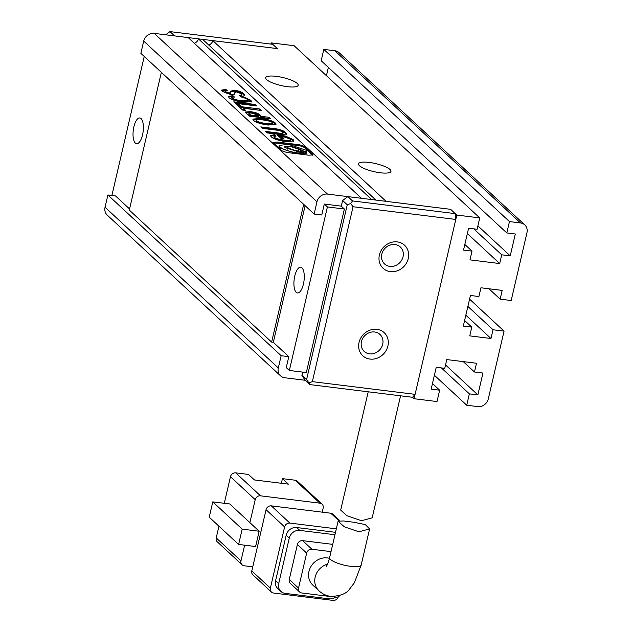 <?xml version="1.0" encoding="UTF-8"?>
<svg xmlns="http://www.w3.org/2000/svg" width="632" height="632" viewBox="0 0 632 632"><rect width="100%" height="100%" fill="white"/><g stroke="black" fill="none" stroke-linecap="round" stroke-linejoin="round"><path stroke-width="0.95" d="M397.283 241.898A15.745 14.023 -47.2 0 1 408.256 258.543A15.745 14.023 -47.2 0 1 390.363 271.626A15.745 14.023 -47.2 0 1 379.39 254.973A15.745 14.023 -47.2 0 1 397.283 241.898M389.889 266.404A11.581 10.31 132.8 0 0 401.897 259.807A11.581 10.31 132.8 0 0 400.309 246.978A11.581 10.31 132.8 0 0 394.976 244.537A11.581 10.31 132.8 0 0 382.96 251.133A11.581 10.31 132.8 0 0 384.556 263.963A11.581 10.31 132.8 0 0 389.889 266.404M376.933 329.343A15.745 14.023 -47.2 0 1 387.906 345.996A15.745 14.023 -47.2 0 1 370.012 359.079A15.745 14.023 -47.2 0 1 359.039 342.425A15.745 14.023 -47.2 0 1 376.933 329.343M369.538 353.857A11.581 10.31 132.8 0 0 381.546 347.26A11.581 10.31 132.8 0 0 379.958 334.431A11.581 10.31 132.8 0 0 374.626 331.99A11.581 10.31 132.8 0 0 362.61 338.586A11.581 10.31 132.8 0 0 364.206 351.416A11.581 10.31 132.8 0 0 369.538 353.857M312.35 381.641L415.098 394.344L455.798 219.438L353.051 206.735L312.35 381.641L308.945 382.842L309.783 384.58L412.53 397.283L415.098 394.344M129.568 208.955L115.538 195.944L107.89 194.996L281.153 355.713L288.8 356.661L286.257 367.587L289.345 370.463L306.33 372.556L344.385 209.026L341.296 206.15L342.615 200.47L347.877 196.623L450.624 209.326L455.269 213.632L352.522 200.929L350.665 203.567L347.26 204.776L306.56 379.682L308.945 382.842M455.798 219.438L455.269 213.632M353.051 206.735L350.665 203.567M281.153 355.713L278.309 367.958L105.046 207.241A9.267 8.248 132.8 0 0 107.235 215.085L280.497 375.795A9.267 8.248 -47.2 0 0 284.763 377.754L305.145 380.274L301.914 375.376L302.673 372.106M305.145 380.274L309.783 384.58M342.615 200.47L347.26 204.776M306.56 379.682L301.914 375.376M352.522 200.929L347.877 196.623M169.976 31.6L272.724 44.311L277.361 48.609L174.614 35.906L169.976 31.6L165.608 34.792M368.219 391.8L340.688 510.087L346.873 515.712L361.449 520.713L372.177 517.853L400.577 395.806M329.462 558.332A16.211 14.433 132.8 0 0 327.392 557.922A16.211 14.433 132.8 0 0 310.581 567.149A16.211 14.433 132.8 0 0 312.808 585.106L318.994 590.849A16.211 14.433 -47.2 0 1 315.526 575.807A16.211 14.433 -47.2 0 1 327.55 564.139M358.873 531.781L344.298 526.804L338.096 521.242L343.484 520.966L353.43 522.198L365.32 524.584L369.594 528.952L358.873 531.781M322.202 512.157L323.157 508.073A4.629 4.124 132.8 0 0 322.059 504.146A4.629 4.124 132.8 0 0 319.926 503.175L260.487 495.82L235.736 472.862L248.471 474.434L254.404 479.941L288.374 484.144L282.433 478.637L281.358 483.275M255.802 553.766L265.985 510M244.631 545.187L240.974 560.884L216.223 537.927L218.956 526.203M252.761 566.841L244.205 565.782A4.629 4.124 -47.2 0 1 242.072 564.811A4.629 4.124 -47.2 0 1 240.974 560.884M224.81 503.356L224.368 502.946L230.467 476.71L255.225 499.667A4.629 4.124 -47.2 0 1 260.487 495.82M255.225 499.667L249.877 522.625L229.772 503.973L212.787 501.871L242.182 529.134L259.16 531.236L249.877 522.625M322.059 504.146L297.309 481.189A4.629 4.124 132.8 0 0 295.176 480.217L282.433 478.637M212.787 501.871L209.224 517.173L238.62 544.436L255.597 546.538L259.16 531.236M251.805 570.933A4.629 4.124 132.8 0 0 252.903 574.851L271.468 592.073A4.629 4.124 -47.2 0 1 270.37 588.147L251.805 570.933L266.048 509.716L284.613 526.93L270.37 588.147M336.327 528.834L289.875 523.083L271.318 505.869A4.629 4.124 132.8 0 0 266.048 509.716M271.318 505.869L330.757 513.216L338.839 520.713M339.834 520.642L332.89 514.195A4.629 4.124 132.8 0 0 330.757 513.216M216.223 537.927A4.629 4.124 132.8 0 0 217.321 541.845L242.072 564.811M238.62 544.436L242.182 529.134M235.736 472.862A4.629 4.124 132.8 0 0 230.467 476.71M271.468 592.073A4.629 4.124 -47.2 0 0 273.601 593.045L333.04 600.4A4.629 4.124 -47.2 0 0 338.254 596.742M335.513 532.326L296.708 527.53A9.267 8.248 132.8 0 0 286.178 535.225L275.599 580.697A9.267 8.248 132.8 0 0 277.788 588.542L280.885 591.41A9.267 8.248 -47.2 0 1 278.688 583.573L275.599 580.697M284.613 526.93A4.629 4.124 -47.2 0 1 289.875 523.083M286.178 535.225L289.274 538.093A9.267 8.248 -47.2 0 1 299.797 530.398L296.708 527.53M334.952 534.743L299.797 530.398M335.663 597.177A9.267 8.248 -47.2 0 1 329.304 598.828L285.151 593.369A9.267 8.248 -47.2 0 1 280.885 591.41M289.274 538.093L278.688 583.573M332.716 544.365L302.657 540.652A4.629 4.124 132.8 0 0 297.396 544.5L289.251 579.481A4.629 4.124 132.8 0 0 290.349 583.399L299.631 592.01A4.629 4.124 -47.2 0 1 298.533 588.084L289.251 579.481M331.026 551.618L311.939 549.255L302.657 540.652M299.631 592.01A4.629 4.124 -47.2 0 0 301.764 592.982L335.726 597.185A4.629 4.124 -47.2 0 0 339.937 595.423M297.396 544.5L306.678 553.111L298.533 588.084M306.678 553.111A4.629 4.124 -47.2 0 1 311.939 549.255M276.35 76.346A16.677 4.1 -166.9 0 1 293.216 80.943A16.677 4.1 -166.9 0 1 297.396 86.181A16.677 4.1 -166.9 0 1 287.489 86.679A16.677 4.1 -166.9 0 1 265.977 78.874A16.677 4.1 -166.9 0 1 276.35 76.346M369.175 162.44A16.677 4.1 -166.9 0 1 386.041 167.046A16.677 4.1 -166.9 0 1 390.213 172.275A16.677 4.1 -166.9 0 1 380.306 172.773A16.677 4.1 -166.9 0 1 358.794 164.968A16.677 4.1 -166.9 0 1 369.175 162.44M133.873 126.827A12.972 4.969 97.1 0 1 139.798 117.971A12.972 4.969 97.1 0 1 142.54 134.861A12.972 4.969 97.1 0 1 136.615 143.717A12.972 4.969 97.1 0 1 133.873 126.827M294.765 276.065A12.972 4.969 97.1 0 1 300.69 267.21A12.972 4.969 97.1 0 1 303.423 284.1A12.972 4.969 97.1 0 1 297.506 292.956A12.972 4.969 97.1 0 1 294.765 276.065M144.23 56.453L111.88 195.493M341.296 206.15L324.311 204.049L327.408 206.925L344.385 209.026M289.345 370.463L327.408 206.925M288.8 356.661L273.324 342.307L305.122 205.684M314.128 214.043L316.972 201.798A9.267 8.248 -47.2 0 1 327.502 194.103L361.465 198.298L188.202 37.588L154.24 33.385A9.267 8.248 132.8 0 0 143.709 41.08L140.857 53.325L314.128 214.043L321.767 214.983L324.311 204.049M303.684 204.357L271.634 342.094L129.307 210.085L161.358 72.34M271.634 342.094L273.324 342.307M270.891 44.082L271.175 42.873L277.361 48.609L212.826 40.63A5.562 4.945 -47.2 0 1 208.742 45.038M212.826 40.63L386.089 201.347L450.624 209.326L456.817 215.07L414.079 398.721L412.53 397.283M198.393 38.844L371.656 199.562L375.906 200.083L202.635 39.374L198.393 38.844A5.562 4.945 -47.2 0 1 194.308 43.253M456.817 215.07L479.743 217.906L294.101 45.709L271.175 42.873M326.436 75.698L328.363 67.419M509.463 221.579L506.817 232.947L321.175 60.751L323.821 49.383L509.463 221.579L520.499 222.946A9.267 8.248 -47.2 0 1 524.765 224.897A9.267 8.248 -47.2 0 1 526.954 232.742L511.185 300.516L500.149 299.149L488.955 288.769M524.765 224.897L339.123 52.701A9.267 8.248 132.8 0 0 334.857 50.75L323.821 49.383M414.079 398.721L437.004 401.557L439.651 390.189L431.158 389.138L436.246 367.271L444.738 368.322L446.777 359.576L476.496 363.25L474.458 371.995L482.951 373.046L477.863 394.913L469.371 393.862L466.724 405.231L477.76 406.597A9.267 8.248 -47.2 0 0 488.291 398.903L504.06 331.128L493.023 329.762L467.877 306.433M105.046 207.241L107.89 194.996M500.149 299.149L502.179 290.404L480.952 287.781L478.914 296.527L470.429 295.476L463.303 326.08L471.796 327.131L469.758 335.876L490.985 338.507L493.023 329.762M506.817 232.947L515.309 233.998L510.222 255.865L501.729 254.815L499.691 263.56L469.971 259.878L472.009 251.133L463.517 250.082L468.604 228.223L477.097 229.274L479.743 217.906M254.996 104.462L233.769 101.839L235.341 103.3L256.568 105.923L254.996 104.462L254.791 105.339L234.883 102.874M232.892 95.63L228.357 96.427L229.076 97.723C231.66 99.801 236.463 101.325 243.486 102.281L251.528 101.641L250.928 100.37L244.418 97.194L240.365 96.688C244.426 97.802 246.867 98.797 247.697 99.674L248.028 100.425L242.04 100.78C236.755 100.109 233.421 99.184 232.031 98.007L231.826 98.876L232.031 98.007C231.249 97.281 232.062 96.973 234.472 97.091L232.892 95.63L232.695 96.506L228.436 96.917M230.877 92.248L229.092 93.054L225.221 91.687C224.613 91.071 225.34 90.795 227.402 90.85L225.853 89.42L221.548 90.115L222.195 91.34L230.735 94.579L235.033 93.994L234.693 92.778L236.581 91.901L241.385 93.741L241.819 94.658L239.299 95.772L243.051 96.238L244.837 95.314L243.913 93.86C241.922 92.019 238.825 90.842 234.638 90.344L230.648 91.134L230.838 93.662M234.693 92.778L234.496 93.654L234.693 92.778M225.221 91.687L225.016 92.564L225.221 91.687M308.858 155.203L313.069 154.887L305.201 147.169C303.787 145.874 301.164 144.989 297.324 144.507L277.211 142.018L273 142.334L280.869 150.053C282.67 151.396 285.68 152.336 289.898 152.865L308.858 155.203M239.244 104.541L236.281 104.169L242.656 110.087L245.619 110.45L243.241 108.238L261.506 110.497L259.894 109.004L241.629 106.745L239.244 104.541L239.038 105.41L237.403 105.212M259.87 114.937C258.212 113.294 255.036 112.204 250.343 111.659L245.327 112.022L249.174 116.122L270.401 118.753L268.821 117.291L261.419 116.375L259.87 114.937L259.673 115.814C258.014 114.171 254.838 113.073 250.138 112.528L250.343 111.659M253.472 120.356C256.015 122.505 260.905 124.07 268.126 125.049L275.994 124.378L275.394 123.066C272.716 120.902 267.897 119.337 260.937 118.389L252.903 119.093L253.472 120.356M282.796 132.238C283.894 133.257 282.63 133.542 279.012 133.091L265.685 131.44L267.297 132.933L279.542 134.45L286.659 134.102L285.696 132.625C283.721 130.524 279.431 129.11 272.827 128.383L260.787 126.898L262.391 128.391L275.726 130.042C279.431 130.461 281.793 131.195 282.796 132.238L282.97 133.763M290.254 139.151C291.265 140.351 289.266 140.675 284.266 140.107C279.202 139.427 275.876 138.487 274.288 137.278C273.482 136.536 274.043 136.18 275.971 136.22L274.296 134.663L270.551 135.556L271.325 136.915C273.964 139.095 278.783 140.652 285.783 141.592L293.864 140.952L293.145 139.53L285.222 135.991L277.322 135.011L280.979 138.408L283.942 138.771L281.793 136.781L285.348 137.223L290.254 139.151L290.293 140.644M274.288 137.278L273.94 136.662L274.083 138.155L274.288 137.278M445.528 364.925L477.863 394.913M504.06 331.128L469.576 299.133M490.985 338.507L465.839 315.178M510.222 255.865L477.887 225.869M467.364 233.564L499.691 263.56M280.497 375.795A9.267 8.248 -47.2 0 1 278.309 367.958M432.462 383.521L439.651 390.189M463.264 361.615L474.458 371.995M441.389 367.911L469.371 393.862M464.607 320.471L471.796 327.131M501.729 254.815L473.747 228.855M472.009 251.133L464.82 244.473M434.389 375.242L466.724 405.231M274.865 136.259L274.091 135.54L274.296 134.663M274.091 135.54L270.622 136.046M290.048 140.02C291.06 141.228 289.069 141.544 284.068 140.983L284.266 140.107M284.068 140.983C278.996 140.304 275.671 139.356 274.083 138.155M282.615 138.606L281.588 137.657L281.793 136.781M293.603 141.339L292.94 140.407L285.016 136.868L278.435 136.054M285.016 136.868L285.222 135.991M292.94 140.407L293.145 139.53M286.359 134.474L285.49 133.494L285.696 132.625M282.599 133.115C283.689 134.126 282.433 134.411 278.807 133.968L266.799 132.483M285.49 133.494C283.515 131.401 279.226 129.987 272.629 129.26L261.901 127.933M272.629 129.26L272.827 128.383M275.742 124.765L275.189 123.935C272.51 121.771 267.692 120.214 260.74 119.266L260.937 118.389M260.74 119.266L252.95 119.582M275.189 123.935L275.394 123.066M256.229 121.597L256.173 120.143L256.229 121.597C257.745 122.79 261.111 123.738 266.309 124.433C271.397 125.025 273.435 124.749 272.424 123.596M266.514 123.556C271.602 124.149 273.64 123.872 272.629 122.719C271.223 121.526 267.873 120.586 262.588 119.914C257.429 119.314 255.383 119.582 256.434 120.72C257.951 121.913 261.308 122.861 266.514 123.556L266.309 124.433M272.668 124.172L272.629 122.719M269.074 118.587L261.214 117.244L259.673 115.814M261.214 117.244L261.419 116.375M268.616 118.16L268.821 117.291M250.138 112.528L245.453 112.543M249.111 114.748L248.945 113.294L248.739 114.171L250.351 115.901L258.156 116.865L258.354 115.996L257.113 114.842L251.955 113.152C249.237 112.796 248.352 113.041 249.316 113.879L250.556 115.032L258.354 115.996M250.351 115.901L250.556 115.032M260.187 110.339L241.424 107.622L239.038 105.41M241.424 107.622L241.629 106.745M259.689 109.881L259.894 109.004M244.3 110.292L243.036 109.115L243.241 108.238M312.682 155.235L304.995 148.046C303.581 146.75 300.958 145.858 297.119 145.384L289.654 144.459M287.118 144.143L273.182 142.864M299.923 151.238L304.332 153.023L306.52 152.746L302.112 150.961L299.923 151.238L299.71 152.17M302.815 153.663L306.315 153.623L306.52 152.746M284.716 147.169L287.987 146.687M298.367 149.057L301.132 150.89M301.346 150.898L301.464 150.408L306.868 151.885L306.109 150.226L288.366 144.278L279.17 145.439L278.965 146.316L279.763 147.872L296.218 153.639M298.746 153.955L302.712 154.09L302.918 153.22L285.095 147.627L284.621 146.687L290.199 145.984L300.974 149.594L301.464 150.408M287.086 147.216L287.426 147.88L295.026 150.432L298.968 149.934L298.628 149.27L291.028 146.719L287.086 147.216L286.881 148.093L287.734 149.144M297.498 151.396L298.762 150.811L298.968 149.934M306.662 152.754L306.868 151.885M279.17 145.439L279.96 146.995C283.555 149.729 289.472 151.712 297.704 152.944L302.918 153.22M244.56 95.709L243.707 94.737L243.913 93.86M241.819 94.658L241.227 96.017M234.812 94.373L234.496 93.654M226.264 90.858L225.648 90.289L225.853 89.42M225.648 90.289L221.635 90.621M230.672 93.125L228.887 93.931L229.092 93.054M228.887 93.931L225.016 92.564M243.707 94.737C241.716 92.888 238.627 91.719 234.433 91.213L234.638 90.344M234.433 91.213L230.648 91.624M233.303 97.067L232.695 96.506M248.028 100.425L247.823 101.302L241.843 101.657L242.04 100.78M241.843 101.657C236.55 100.986 233.216 100.061 231.826 98.876M244.252 97.897L244.418 97.194M251.267 102.029L250.928 100.37M250.722 101.246L246.425 98.805M255.249 105.757L254.791 105.339M318.994 590.849C322.265 593.906 326.175 595.755 330.726 596.395C340.087 596.11 346.32 593.74 349.433 589.277L354.378 582.759L361.196 565.008A16.211 3.99 -166.9 0 1 350.823 566.359A16.211 3.99 -166.9 0 1 329.62 557.661L338.096 521.242M295.176 480.217L319.926 503.175M154.24 33.385L327.502 194.103M143.709 41.08L316.972 201.798M334.857 50.75L520.499 222.946M278.807 133.968L279.012 133.091M312.327 154.84L312.532 153.971M277.006 142.895L277.211 142.018M297.119 145.384L297.324 144.507M304.995 148.046L305.201 147.169M294.875 151.103L295.026 150.432M279.763 147.872L279.96 146.995M304.126 153.9L304.332 153.023M326.152 566.714C327.384 565.016 328.537 561.998 329.62 557.661M361.196 565.008L369.594 528.952M306.899 151.783L306.694 152.66"/></g></svg>
